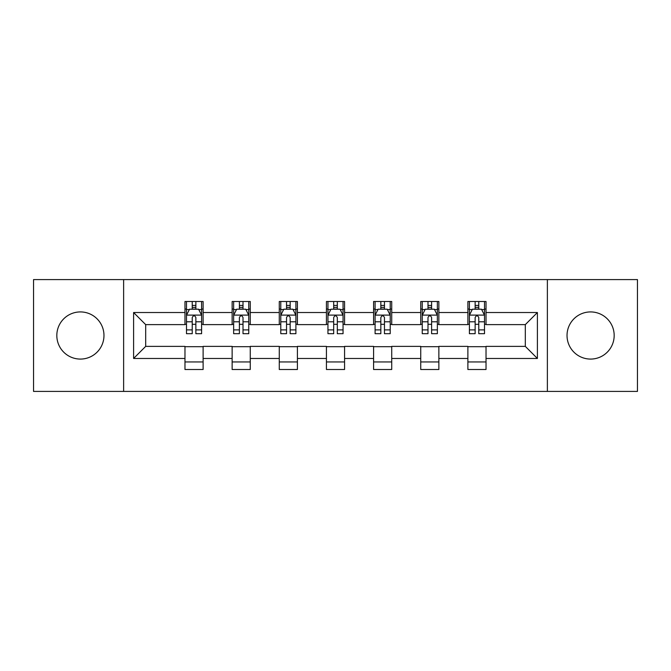<?xml version="1.0" encoding="UTF-8"?>
<svg xmlns="http://www.w3.org/2000/svg" width="671" height="671" viewBox="0 0 671 671"><rect width="100%" height="100%" fill="white"/><g stroke="black" fill="none" stroke-linecap="round" stroke-linejoin="round"><path stroke-width="1.01" d="M590.597 311.923A23.577 23.577 0 0 0 567.029 335.5A23.577 23.577 0 0 0 590.597 359.077A23.577 23.577 0 0 0 614.175 335.5A23.577 23.577 0 0 0 590.597 311.923M80.403 311.923A23.577 23.577 0 0 0 56.825 335.5A23.577 23.577 0 0 0 80.403 359.077A23.577 23.577 0 0 0 103.971 335.5A23.577 23.577 0 0 0 80.403 311.923M547.377 391.419L637.45 391.419L637.45 279.581L547.377 279.581L547.377 391.419L123.623 391.419L123.623 279.581L33.55 279.581L33.55 391.419L123.623 391.419M547.377 279.581L123.623 279.581M486.022 312.527L486.022 301.497L467.888 301.497L467.888 312.527L438.868 312.527L438.868 301.497L420.734 301.497L420.734 312.527L391.721 312.527L391.721 301.497L373.588 301.497L373.588 312.527L344.567 312.527L344.567 301.497L326.433 301.497L326.433 312.527L297.412 312.527L297.412 301.497L279.279 301.497L279.279 312.527L250.266 312.527L250.266 301.497L232.132 301.497L232.132 312.527L203.112 312.527L203.112 301.497L184.978 301.497L184.978 312.527L133.596 312.527L133.596 358.473L145.682 346.379L184.978 346.379L184.978 369.503L203.112 369.503L203.112 346.379L232.132 346.379L232.132 369.503L250.266 369.503L250.266 346.379L279.279 346.379L279.279 369.503L297.412 369.503L297.412 346.379L326.433 346.379L326.433 369.503L344.567 369.503L344.567 346.379L373.588 346.379L373.588 369.503L391.721 369.503L391.721 346.379L420.734 346.379L420.734 369.503L438.868 369.503L438.868 346.379L467.888 346.379L467.888 369.503L486.022 369.503L486.022 346.379L525.318 346.379L525.318 324.621L486.022 324.621L486.022 312.527L537.404 312.527L537.404 358.473L486.022 358.473M467.888 358.473L438.868 358.473M420.734 358.473L391.721 358.473M373.588 358.473L344.567 358.473M326.433 358.473L297.412 358.473M279.279 358.473L250.266 358.473M232.132 358.473L203.112 358.473M184.978 358.473L133.596 358.473M467.888 312.527L467.888 324.621L438.868 324.621L438.868 312.527M420.734 312.527L420.734 324.621L391.721 324.621L391.721 312.527M373.588 312.527L373.588 324.621L344.567 324.621L344.567 312.527M326.433 312.527L326.433 324.621L297.412 324.621L297.412 312.527M279.279 312.527L279.279 324.621L250.266 324.621L250.266 312.527M232.132 312.527L232.132 324.621L203.112 324.621L203.112 312.527M184.978 312.527L184.978 324.621L145.682 324.621L133.596 312.527M145.682 324.621L145.682 346.379M537.404 358.473L525.318 346.379M525.318 324.621L537.404 312.527M184.978 309.054L186.488 309.054M192.233 309.054L195.857 309.054M201.602 309.054L203.112 309.054M184.978 324.319L186.488 324.319M192.233 324.319L195.857 324.319M201.602 324.319L203.112 324.319M184.978 346.681L203.112 346.681M184.978 361.946L203.112 361.946M232.132 346.681L250.266 346.681M232.132 361.946L250.266 361.946M232.132 309.054L233.642 309.054M239.388 309.054L243.011 309.054M248.756 309.054L250.266 309.054M232.132 324.319L233.642 324.319M239.388 324.319L243.011 324.319M248.756 324.319L250.266 324.319M279.279 346.681L297.412 346.681M279.279 361.946L297.412 361.946M279.279 309.054L280.788 309.054M286.534 309.054L290.166 309.054M295.903 309.054L297.412 309.054M279.279 324.319L280.788 324.319M286.534 324.319L290.166 324.319M295.903 324.319L297.412 324.319M326.433 346.681L344.567 346.681M326.433 361.946L344.567 361.946M326.433 309.054L327.943 309.054M333.688 309.054L337.312 309.054M343.057 309.054L344.567 309.054M326.433 324.319L327.943 324.319M333.688 324.319L337.312 324.319M343.057 324.319L344.567 324.319M373.588 346.681L391.721 346.681M373.588 361.946L391.721 361.946M373.588 309.054L375.097 309.054M380.834 309.054L384.466 309.054M390.212 309.054L391.721 309.054M373.588 324.319L375.097 324.319M380.834 324.319L384.466 324.319M390.212 324.319L391.721 324.319M420.734 346.681L438.868 346.681M420.734 361.946L438.868 361.946M420.734 309.054L422.244 309.054M427.989 309.054L431.612 309.054M437.358 309.054L438.868 309.054M420.734 324.319L422.244 324.319M427.989 324.319L431.612 324.319M437.358 324.319L438.868 324.319M467.888 346.681L486.022 346.681M467.888 361.946L486.022 361.946M467.888 309.054L469.398 309.054M475.143 309.054L478.767 309.054M484.512 309.054L486.022 309.054M467.888 324.319L469.398 324.319M475.143 324.319L478.767 324.319M484.512 324.319L486.022 324.319M195.857 305.422L192.233 305.422M201.602 329.897L195.857 329.897L195.857 333.688L201.602 333.688L201.602 315.253L198.582 309.205L189.516 309.205L186.488 315.253L186.488 333.688L192.233 333.688L192.233 329.897L186.488 329.897M186.488 315.253L186.488 301.497M201.602 315.253L201.602 301.497M192.233 309.205L192.233 301.497M195.857 301.497L195.857 309.205M195.857 329.897L195.857 317.517C194.649 315.185 193.441 315.185 192.233 317.517L192.233 329.897M243.011 305.422L239.388 305.422M248.756 329.897L243.011 329.897L243.011 333.688L248.756 333.688L248.756 315.253L245.729 309.205L236.662 309.205L233.642 315.253L233.642 333.688L239.388 333.688L239.388 329.897L233.642 329.897M233.642 315.253L233.642 301.497M248.756 315.253L248.756 301.497M239.388 309.205L239.388 301.497M243.011 301.497L243.011 309.205M243.011 329.897L243.011 317.517C241.803 315.185 240.595 315.185 239.388 317.517L239.388 329.897M290.166 305.422L286.534 305.422M295.903 329.897L290.166 329.897L290.166 333.688L295.903 333.688L295.903 315.253L292.883 309.205L283.816 309.205L280.788 315.253L280.788 333.688L286.534 333.688L286.534 329.897L280.788 329.897M280.788 315.253L280.788 301.497M295.903 315.253L295.903 301.497M286.534 309.205L286.534 301.497M290.166 301.497L290.166 309.205M290.166 329.897L290.166 317.517C288.958 315.185 287.75 315.185 286.534 317.517L286.534 329.897M337.312 305.422L333.688 305.422M343.057 329.897L337.312 329.897L337.312 333.688L343.057 333.688L343.057 315.253L340.038 309.205L330.962 309.205L327.943 315.253L327.943 333.688L333.688 333.688L333.688 329.897L327.943 329.897M327.943 315.253L327.943 301.497M343.057 315.253L343.057 301.497M333.688 309.205L333.688 301.497M337.312 301.497L337.312 309.205M337.312 329.897L337.312 317.517C336.104 315.185 334.896 315.185 333.688 317.517L333.688 329.897M384.466 305.422L380.834 305.422M390.212 329.897L384.466 329.897L384.466 333.688L390.212 333.688L390.212 315.253L387.184 309.205L378.117 309.205L375.097 315.253L375.097 333.688L380.834 333.688L380.834 329.897L375.097 329.897M375.097 315.253L375.097 301.497M390.212 315.253L390.212 301.497M380.834 309.205L380.834 301.497M384.466 301.497L384.466 309.205M384.466 329.897L384.466 317.517C383.258 315.185 382.051 315.185 380.834 317.517L380.834 329.897M431.612 305.422L427.989 305.422M437.358 329.897L431.612 329.897L431.612 333.688L437.358 333.688L437.358 315.253L434.338 309.205L425.271 309.205L422.244 315.253L422.244 333.688L427.989 333.688L427.989 329.897L422.244 329.897M422.244 315.253L422.244 301.497M437.358 315.253L437.358 301.497M427.989 309.205L427.989 301.497M431.612 301.497L431.612 309.205M431.612 329.897L431.612 317.517C430.413 315.185 429.197 315.185 427.989 317.517L427.989 329.897M478.767 305.422L475.143 305.422M484.512 329.897L478.767 329.897L478.767 333.688L484.512 333.688L484.512 315.253L481.484 309.205L472.418 309.205L469.398 315.253L469.398 333.688L475.143 333.688L475.143 329.897L469.398 329.897M469.398 315.253L469.398 301.497M484.512 315.253L484.512 301.497M475.143 309.205L475.143 301.497M478.767 301.497L478.767 309.205M478.767 329.897L478.767 317.517C477.559 315.185 476.351 315.185 475.143 317.517L475.143 329.897M201.526 315.102L186.563 315.102M186.488 309.566L189.331 309.566M198.759 309.566L201.602 309.566M192.233 321.795L186.488 321.795M201.602 321.795L195.857 321.795M195.857 307.352L192.233 307.352M248.681 315.102L233.718 315.102M233.642 309.566L236.486 309.566M245.913 309.566L248.756 309.566M239.388 321.795L233.642 321.795M248.756 321.795L243.011 321.795M243.011 307.352L239.388 307.352M295.827 315.102L280.864 315.102M280.788 309.566L283.632 309.566M293.068 309.566L295.903 309.566M286.534 321.795L280.788 321.795M295.903 321.795L290.166 321.795M290.166 307.352L286.534 307.352M342.982 315.102L328.018 315.102M327.943 309.566L330.786 309.566M340.214 309.566L343.057 309.566M333.688 321.795L327.943 321.795M343.057 321.795L337.312 321.795M337.312 307.352L333.688 307.352M390.136 315.102L375.173 315.102M375.097 309.566L377.932 309.566M387.368 309.566L390.212 309.566M380.834 321.795L375.097 321.795M390.212 321.795L384.466 321.795M384.466 307.352L380.834 307.352M437.282 315.102L422.319 315.102M422.244 309.566L425.087 309.566M434.514 309.566L437.358 309.566M427.989 321.795L422.244 321.795M437.358 321.795L431.612 321.795M431.612 307.352L427.989 307.352M484.437 315.102L469.474 315.102M469.398 309.566L472.241 309.566M481.669 309.566L484.512 309.566M475.143 321.795L469.398 321.795M484.512 321.795L478.767 321.795M478.767 307.352L475.143 307.352"/></g></svg>
